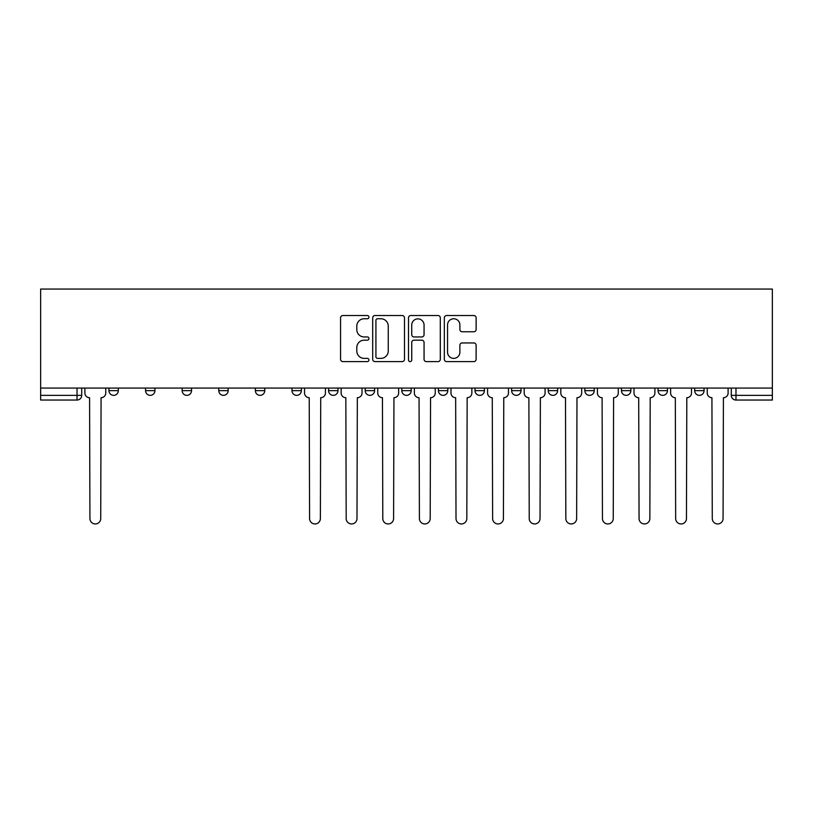<?xml version="1.0" encoding="UTF-8"?>
<svg xmlns="http://www.w3.org/2000/svg" width="813" height="813" viewBox="0 0 813 813"><rect width="100%" height="100%" fill="white"/><g stroke="black" fill="none" stroke-linecap="round" stroke-linejoin="round"><path stroke-width="1.22" d="M368.95 317.141A1.616 1.616 0 0 0 367.344 315.525L342.862 315.525A2.307 2.307 0 0 0 340.566 317.832L340.566 359.295A2.307 2.307 0 0 0 342.862 361.602L367.344 361.602A1.616 1.616 0 0 0 368.95 359.986A1.616 1.616 0 0 0 367.344 358.37L364.173 358.37A7.368 7.368 0 0 1 356.805 351.003L356.805 347.547A7.368 7.368 0 0 1 364.173 340.18L367.344 340.18A1.616 1.616 0 0 0 368.95 338.564A1.616 1.616 0 0 0 367.344 336.948L364.173 336.948A7.368 7.368 0 0 1 356.805 329.58L356.805 326.125A7.368 7.368 0 0 1 364.173 318.757L367.344 318.757A1.616 1.616 0 0 0 368.95 317.141M694.678 388.075L694.678 390.657L704.058 390.657A4.695 4.695 0 0 1 699.363 395.352A4.695 4.695 0 0 1 694.678 390.657L694.678 388.075M511.631 388.075L511.631 390.657L521.021 390.657A4.695 4.695 0 0 1 516.326 395.352A4.695 4.695 0 0 1 511.631 390.657L511.631 388.075M401.805 388.075L401.805 390.657L411.195 390.657A4.695 4.695 0 0 1 406.5 395.352A4.695 4.695 0 0 1 401.805 390.657L401.805 388.075M328.594 388.075L328.594 390.657L337.974 390.657A4.695 4.695 0 0 1 333.279 395.352A4.695 4.695 0 0 1 328.594 390.657L328.594 388.075M291.979 388.075L291.979 390.657L301.369 390.657A4.695 4.695 0 0 1 296.674 395.352A4.695 4.695 0 0 1 291.979 390.657L291.979 388.075M218.768 390.657L218.768 388.075L218.768 390.657A4.695 4.695 0 0 0 223.453 395.352A4.695 4.695 0 0 1 218.768 390.657L228.148 390.657A4.695 4.695 0 0 1 223.453 395.352M145.547 390.657L145.547 388.075L145.547 390.657A4.695 4.695 0 0 0 150.242 395.352A4.695 4.695 0 0 1 145.547 390.657L154.937 390.657A4.695 4.695 0 0 1 150.242 395.352A4.695 4.695 0 0 0 154.937 390.657L154.937 388.075L154.937 390.657M473.816 331.765A2.307 2.307 0 0 0 476.123 329.468L476.123 317.832A2.307 2.307 0 0 0 473.816 315.525L446.642 315.525A2.307 2.307 0 0 0 444.335 317.832L444.335 359.295A2.307 2.307 0 0 0 446.642 361.602L473.816 361.602A2.307 2.307 0 0 0 476.123 359.295L476.123 345.24A2.307 2.307 0 0 0 473.816 342.944L462.191 342.944A2.307 2.307 0 0 0 459.884 345.24L459.884 352.212A6.158 6.158 0 0 1 453.725 358.37A6.158 6.158 0 0 1 447.557 352.212L447.557 324.915A6.158 6.158 0 0 1 453.725 318.757A6.158 6.158 0 0 1 459.884 324.915L459.884 329.468A2.307 2.307 0 0 0 462.191 331.765L473.816 331.765M772.35 388.075L40.65 388.075L40.65 289.052L772.35 289.052L772.35 400.047L735.978 400.047A4.695 4.695 0 0 1 731.283 395.352L772.35 395.352M404.488 317.832A2.307 2.307 0 0 0 402.181 315.525L374.996 315.525A2.307 2.307 0 0 0 372.7 317.832L372.7 359.295A2.307 2.307 0 0 0 374.996 361.602L402.181 361.602A2.307 2.307 0 0 0 404.488 359.295L404.488 317.832M410.819 315.525L438.004 315.525A2.307 2.307 0 0 1 440.3 317.832L440.3 359.295A2.307 2.307 0 0 1 438.004 361.602L426.368 361.602A2.307 2.307 0 0 1 424.061 359.295L424.061 342.476A2.307 2.307 0 0 0 421.764 340.18L414.041 340.18A2.307 2.307 0 0 0 411.744 342.476L411.744 359.986A1.616 1.616 0 0 1 410.128 361.602A1.616 1.616 0 0 1 408.512 359.986L408.512 317.832A2.307 2.307 0 0 1 410.819 315.525M731.283 388.075L731.283 395.352M81.717 388.075L81.717 395.352L81.717 388.075M77.022 400.047L40.65 400.047L40.65 395.352L81.717 395.352A4.695 4.695 0 0 1 77.022 400.047L77.022 388.075M40.65 388.075L40.65 395.352M704.058 388.075L704.058 390.657M667.453 388.075L667.453 390.657A4.695 4.695 0 0 1 662.758 395.352A4.695 4.695 0 0 1 658.063 390.657L667.453 390.657M658.063 388.075L658.063 390.657M630.847 388.075L630.847 390.657A4.695 4.695 0 0 1 626.152 395.352A4.695 4.695 0 0 1 621.457 390.657L630.847 390.657A4.695 4.695 0 0 1 626.152 395.352M621.457 388.075L621.457 390.657M594.232 388.075L594.232 390.657A4.695 4.695 0 0 1 589.547 395.352A4.695 4.695 0 0 1 584.852 390.657L594.232 390.657M584.852 388.075L584.852 390.657M557.627 388.075L557.627 390.657A4.695 4.695 0 0 1 552.931 395.352A4.695 4.695 0 0 1 548.236 390.657A4.695 4.695 0 0 0 552.931 395.352M548.236 388.075L548.236 390.657L557.627 390.657M521.021 388.075L521.021 390.657A4.695 4.695 0 0 1 516.326 395.352M484.406 388.075L484.406 390.657A4.695 4.695 0 0 1 479.721 395.352A4.695 4.695 0 0 1 475.026 390.657L484.406 390.657M475.026 388.075L475.026 390.657M447.8 388.075L447.8 390.657A4.695 4.695 0 0 1 443.105 395.352A4.695 4.695 0 0 1 438.41 390.657L447.8 390.657L447.8 388.075M438.41 388.075L438.41 390.657M411.195 388.075L411.195 390.657M374.59 388.075L374.59 390.657A4.695 4.695 0 0 1 369.895 395.352A4.695 4.695 0 0 1 365.2 390.657L374.59 390.657L374.59 388.075M365.2 388.075L365.2 390.657M337.974 390.657L337.974 388.075L337.974 390.657A4.695 4.695 0 0 1 333.279 395.352M301.369 390.657L301.369 388.075L301.369 390.657A4.695 4.695 0 0 1 296.674 395.352M264.764 388.075L264.764 390.657A4.695 4.695 0 0 1 260.069 395.352A4.695 4.695 0 0 1 255.373 390.657A4.695 4.695 0 0 0 260.069 395.352A4.695 4.695 0 0 0 264.764 390.657L264.764 388.075M255.373 388.075L255.373 390.657L264.764 390.657M228.148 388.075L228.148 390.657M191.543 388.075L191.543 390.657A4.695 4.695 0 0 1 186.848 395.352A4.695 4.695 0 0 1 182.153 390.657L191.543 390.657M182.153 388.075L182.153 390.657M118.322 388.075L118.322 390.657A4.695 4.695 0 0 1 113.637 395.352A4.695 4.695 0 0 1 108.942 390.657A4.695 4.695 0 0 0 113.637 395.352A4.695 4.695 0 0 0 118.322 390.657L118.322 388.075M108.942 388.075L108.942 390.657L118.322 390.657M377.537 318.757A1.616 1.616 0 0 0 375.921 320.363L375.921 356.765A1.616 1.616 0 0 0 377.537 358.37L380.87 358.37A7.368 7.368 0 0 0 388.248 351.003L388.248 326.125A7.368 7.368 0 0 0 380.87 318.757L377.537 318.757M424.061 325.027A6.158 6.158 0 0 0 417.902 318.869A6.158 6.158 0 0 0 411.744 325.027L411.744 334.651A2.307 2.307 0 0 0 414.041 336.948L421.764 336.948A2.307 2.307 0 0 0 424.061 334.651L424.061 325.027M84.887 388.075L84.887 393.004A4.695 4.695 0 0 0 89.582 397.699L89.928 518.552A5.396 5.396 0 0 0 95.324 523.948A5.396 5.396 0 0 0 100.721 518.552L101.076 397.699A4.695 4.695 0 0 0 105.771 393.004L105.771 388.075M304.54 388.075L304.54 393.004A4.695 4.695 0 0 0 309.225 397.699L309.58 518.552A5.396 5.396 0 0 0 314.977 523.948A5.396 5.396 0 0 0 320.373 518.552L320.729 397.699A4.695 4.695 0 0 0 325.424 393.004L325.424 388.075M341.145 388.075L341.145 393.004A4.695 4.695 0 0 0 345.84 397.699L346.186 518.552A5.396 5.396 0 0 0 351.592 523.948A5.396 5.396 0 0 0 356.988 518.552L357.334 397.699A4.695 4.695 0 0 0 362.029 393.004L362.029 388.075M377.75 388.075L377.75 393.004A4.695 4.695 0 0 0 382.445 397.699L382.801 518.552A5.396 5.396 0 0 0 388.197 523.948A5.396 5.396 0 0 0 393.594 518.552L393.949 397.699A4.695 4.695 0 0 0 398.634 393.004L398.634 388.075M414.366 388.075L414.366 393.004A4.695 4.695 0 0 0 419.051 397.699L419.406 518.552A5.396 5.396 0 0 0 424.803 523.948A5.396 5.396 0 0 0 430.199 518.552L430.555 397.699A4.695 4.695 0 0 0 435.25 393.004L435.25 388.075M450.971 388.075L450.971 393.004A4.695 4.695 0 0 0 455.666 397.699L456.012 518.552A5.396 5.396 0 0 0 461.408 523.948A5.396 5.396 0 0 0 466.814 518.552L467.16 397.699A4.695 4.695 0 0 0 471.855 393.004L471.855 388.075M487.576 388.075L487.576 393.004A4.695 4.695 0 0 0 492.272 397.699L492.627 518.552A5.396 5.396 0 0 0 498.023 523.948A5.396 5.396 0 0 0 503.42 518.552L503.775 397.699A4.695 4.695 0 0 0 508.46 393.004L508.46 388.075M524.192 388.075L524.192 393.004A4.695 4.695 0 0 0 528.877 397.699L529.233 518.552A5.396 5.396 0 0 0 534.629 523.948A5.396 5.396 0 0 0 540.025 518.552L540.381 397.699A4.695 4.695 0 0 0 545.076 393.004L545.076 388.075M560.797 388.075L560.797 393.004A4.695 4.695 0 0 0 565.492 397.699L565.838 518.552A5.396 5.396 0 0 0 571.234 523.948A5.396 5.396 0 0 0 576.641 518.552L576.986 397.699A4.695 4.695 0 0 0 581.681 393.004L581.681 388.075M597.403 388.075L597.403 393.004A4.695 4.695 0 0 0 602.098 397.699L602.453 518.552A5.396 5.396 0 0 0 607.85 523.948A5.396 5.396 0 0 0 613.246 518.552L613.591 397.699A4.695 4.695 0 0 0 618.287 393.004L618.287 388.075M634.008 388.075L634.008 393.004A4.695 4.695 0 0 0 638.703 397.699L639.059 518.552A5.396 5.396 0 0 0 644.455 523.948A5.396 5.396 0 0 0 649.851 518.552L650.207 397.699A4.695 4.695 0 0 0 654.902 393.004L654.902 388.075M670.623 388.075L670.623 393.004A4.695 4.695 0 0 0 675.318 397.699L675.664 518.552A5.396 5.396 0 0 0 681.06 523.948A5.396 5.396 0 0 0 686.457 518.552L686.812 397.699A4.695 4.695 0 0 0 691.507 393.004L691.507 388.075M707.229 388.075L707.229 393.004A4.695 4.695 0 0 0 711.924 397.699L712.279 518.552A5.396 5.396 0 0 0 717.676 523.948A5.396 5.396 0 0 0 723.072 518.552L723.418 397.699A4.695 4.695 0 0 0 728.113 393.004L728.113 388.075M735.978 388.075L735.978 400.047"/></g></svg>
